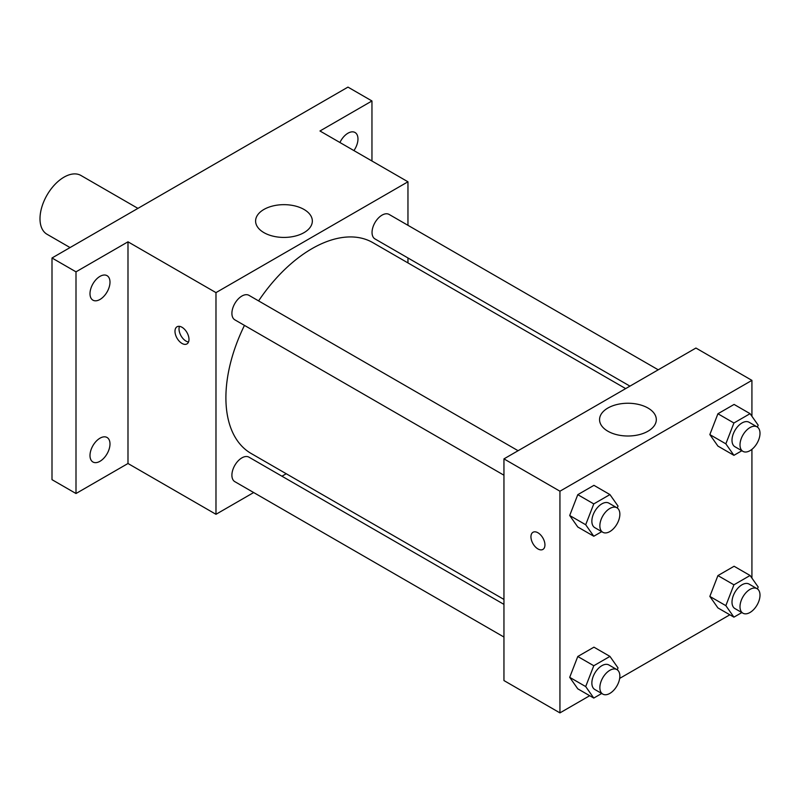 <?xml version="1.0" encoding="UTF-8"?>
<svg xmlns="http://www.w3.org/2000/svg" width="800" height="800" viewBox="0 0 800 800"><rect width="100%" height="100%" fill="white"/><g stroke="black" fill="none" stroke-linecap="round" stroke-linejoin="round"><path stroke-width="1.2" d="M137.93 208.38L80.97 175.49A33.94 19.59 120 0 0 54.81 184.58A33.94 19.59 120 0 0 40 218.73A33.94 19.59 120 0 0 47.03 234.27L70.05 247.56M253.67 492.54L215.98 514.3L127.99 463.5L76 493.52L52 479.67L52 257.99L347.97 87.11L371.96 100.97L371.96 161M286.24 473.74L281.96 476.21M99.99 461.29A14.14 8.16 -60 0 1 92.92 461.99A14.14 8.16 -60 0 1 90.76 450.65A14.14 8.16 -60 0 1 99.99 438.19A14.14 8.16 -60 0 1 107.06 437.49A14.14 8.16 -60 0 1 109.23 448.82A14.14 8.16 -60 0 1 99.99 461.29M99.99 299.46A14.14 8.16 -60 0 1 92.92 300.16A14.14 8.16 -60 0 1 90.76 288.83A14.14 8.16 -60 0 1 99.99 276.37A14.14 8.16 -60 0 1 107.06 275.67A14.14 8.16 -60 0 1 109.23 287A14.14 8.16 -60 0 1 99.99 299.46M127.99 463.5L127.99 241.82L76 271.84L52 257.99M76 493.52L76 271.84M215.98 514.3L215.98 292.62L127.99 241.82M215.98 292.62L407.96 181.79L319.97 130.99L371.96 100.97M263.91 232.62A28.37 16.38 180 0 1 255.6 221.04A28.37 16.38 180 0 1 283.97 204.66A28.37 16.38 180 0 1 312.34 221.04A28.37 16.38 180 0 1 294.83 236.18A28.37 16.38 180 0 1 263.91 232.62M339.93 142.51A14.14 8.16 -60 0 1 347.97 133.2A14.14 8.16 -60 0 1 355.04 132.5A14.14 8.16 -60 0 1 353.92 150.59M244.45 325.39A121.72 70.28 120 0 0 225.9 397.74A121.72 70.28 120 0 0 251.11 453.46L503.95 599.43M625.67 388.61L372.83 242.63A121.72 70.28 120 0 0 258.59 300.9M407.96 181.79L407.96 225.31M407.96 257.97L407.96 262.91M658.23 369.81L389.11 214.43A14.14 8.16 120 0 0 378.22 218.22A14.14 8.16 120 0 0 372.04 232.45A14.14 8.16 120 0 0 374.97 238.92L629.95 386.13M503.95 604.38L248.97 457.17A14.14 8.16 120 0 0 238.07 460.96A14.14 8.16 120 0 0 231.9 475.19A14.14 8.16 120 0 0 234.83 481.66L503.95 637.04M503.95 475.21L234.83 319.83A14.14 8.16 -60 0 1 234.83 303.51A14.14 8.16 -60 0 1 248.97 295.34L518.09 450.72M188.99 339.39A9.9 5.71 60 0 1 186.94 343.92A9.9 5.71 60 0 1 177.04 338.2A9.9 5.71 60 0 1 177.04 326.77A9.9 5.71 60 0 1 184.67 329.43A9.9 5.71 60 0 1 188.99 339.39M188.52 342.01A9.9 5.71 60 0 1 181.07 335.88A9.9 5.71 60 0 1 179.48 326.35M589.7 695.71L559.94 712.89L503.95 680.56L503.95 458.88L695.93 348.04L751.92 380.37L751.92 416.28M729.84 614.8L619.67 678.4M717.92 446.09L709.84 434.59L717.92 413.76L734.09 404.43L717.92 413.76L709.84 434.59L717.92 446.09L733.92 455.33L725.84 443.83L733.92 423L750.08 413.67L758.17 425.16L757.42 427.09M577.78 688.83L569.7 677.33L577.78 656.5L593.94 647.17L577.78 656.5L569.7 677.33L577.78 688.83L593.78 698.06L585.69 686.57L593.78 665.74L609.94 656.4L618.02 667.9L617.27 669.83M751.92 449.34L751.92 578.11M559.94 712.89L559.94 491.21L751.92 380.37M717.92 607.92L709.84 596.42L717.92 575.59L734.09 566.26L717.92 575.59L709.84 596.42L717.92 607.92L733.92 617.15L725.84 605.65L733.92 584.82L750.08 575.49L758.17 586.99L757.42 588.92M577.78 527L569.7 515.5L577.78 494.67L593.94 485.34L577.78 494.67L569.7 515.5L577.78 527L593.78 536.24L585.69 524.74L593.78 503.91L609.94 494.58L618.02 506.08L617.27 508M559.94 491.21L503.95 458.88M607.87 431.21A28.37 16.38 180 0 1 599.56 419.63A28.37 16.38 180 0 1 627.93 403.25A28.37 16.38 180 0 1 656.31 419.63A28.37 16.38 180 0 1 638.79 434.76A28.37 16.38 180 0 1 607.87 431.21M544.94 544.89A9.9 5.71 60 0 1 542.89 549.43A9.9 5.71 60 0 1 532.99 543.71A9.9 5.71 60 0 1 532.99 532.28A9.9 5.71 60 0 1 540.62 534.93A9.9 5.71 60 0 1 544.94 544.89M542.89 549.42A9.9 5.71 60 0 1 533 543.71A9.9 5.71 60 0 1 533 532.28M601.72 531.65L593.78 536.24M616.93 507.78L608.93 503.16A14.14 8.16 120 0 0 598.03 506.95A14.14 8.16 120 0 0 591.86 521.18A14.14 8.16 120 0 0 594.79 527.65L602.79 532.27A14.14 8.16 120 0 0 616.93 524.11A14.14 8.16 120 0 0 616.93 507.78A14.14 8.16 120 0 0 606.03 511.57A14.14 8.16 120 0 0 599.86 525.8A14.14 8.16 120 0 0 602.79 532.27M585.69 524.74L569.7 515.5M593.78 503.91L577.78 494.67M609.94 494.58L593.94 485.34M741.86 450.74L733.92 455.33M757.07 426.87L749.07 422.25A14.14 8.16 120 0 0 738.18 426.04A14.14 8.16 120 0 0 732 440.27A14.14 8.16 120 0 0 734.93 446.74L742.93 451.36A14.14 8.16 120 0 0 757.07 443.2A14.14 8.16 120 0 0 757.07 426.87A14.14 8.16 120 0 0 746.17 430.66A14.14 8.16 120 0 0 740 444.89A14.14 8.16 120 0 0 742.93 451.36M725.84 443.83L709.84 434.59M733.92 423L717.92 413.76M750.08 413.67L734.09 404.43M601.72 693.48L593.78 698.06M616.93 669.61L608.93 664.99A14.14 8.16 120 0 0 598.03 668.78A14.14 8.16 120 0 0 591.86 683.01A14.14 8.16 120 0 0 594.79 689.48L602.79 694.1A14.14 8.16 120 0 0 616.93 685.93A14.14 8.16 120 0 0 616.93 669.61A14.14 8.16 120 0 0 606.03 673.39A14.14 8.16 120 0 0 599.86 687.63A14.14 8.16 120 0 0 602.79 694.1M585.69 686.57L569.7 677.33M593.78 665.74L577.78 656.5M609.94 656.4L593.94 647.17M741.86 612.57L733.92 617.15M757.07 588.69L749.07 584.08A14.14 8.16 120 0 0 738.18 587.87A14.14 8.16 120 0 0 732 602.1A14.14 8.16 120 0 0 734.93 608.57L742.93 613.19A14.14 8.16 120 0 0 757.07 605.02A14.14 8.16 120 0 0 757.07 588.69A14.14 8.16 120 0 0 746.17 592.48A14.14 8.16 120 0 0 740 606.71A14.14 8.16 120 0 0 742.93 613.19M725.84 605.65L709.84 596.42M733.92 584.82L717.92 575.59M750.08 575.49L734.09 566.26"/></g></svg>
